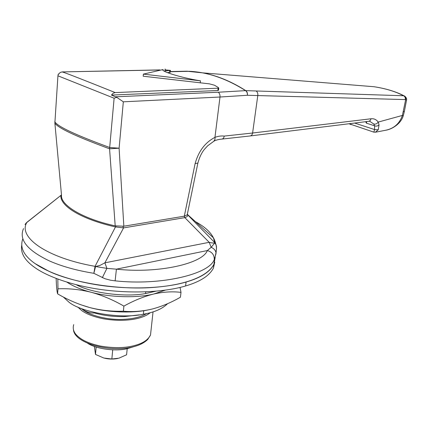 <?xml version="1.0" encoding="UTF-8"?>
<svg xmlns="http://www.w3.org/2000/svg" width="428" height="428" viewBox="0 0 428 428"><rect width="100%" height="100%" fill="white"/><g stroke="black" fill="none" stroke-linecap="round" stroke-linejoin="round"><path stroke-width="0.64" d="M87.44 343.128C95.396 348.729 115.062 351.607 126.784 348.793L134.119 346.578M77.794 307.042L81.641 310.514C86.317 313.975 93.486 316.715 103.148 318.737C123.687 322.391 142.39 319.379 150.276 312.686M35.182 263.648C23.706 255.693 19.602 247.379 22.866 238.706C19.602 247.379 23.706 255.693 35.182 263.648L49.118 271.389C73.129 282.737 118.31 290.018 152.24 287.504C184.618 285.235 207.125 276.921 213.92 264.365C209.945 271.951 200.662 277.842 186.073 282.047C168.134 287.338 138.244 289.863 106.577 286.145C75.007 282.41 48.059 272.866 35.182 263.648M214.765 262.086L213.438 268.083C209.453 275.744 200.176 281.704 185.597 285.963C167.674 291.329 137.827 293.918 106.208 290.211C74.681 286.487 47.786 276.895 34.93 267.618C24.963 260.679 20.539 253.306 21.657 245.506M215.188 257.298L213.92 264.365L215.161 257.019M76.366 284.786C91.902 293.217 125.805 297.385 145.557 293.549L155.776 291.217M63.232 296.93L68.667 301.911C80.726 312.263 120.45 319.272 143.364 314.227C154.337 312.322 162.405 308.807 167.557 303.693M123.387 311.204C112.104 311.6 100.88 310.375 89.714 307.545C78.554 304.426 67.849 299.862 57.603 293.843L57.973 288.825C68.753 288.317 79.769 289.456 91.02 292.233C102.281 295.309 113.238 299.937 123.89 306.116L123.387 311.204C132.819 312.071 142.401 311.349 152.138 309.043L153.652 308.647C162.768 306.063 171.692 302.254 180.423 297.219L181.001 292.372L180.06 287.434M123.89 306.116C133.991 300.488 143.958 296.449 153.78 293.999C163.437 291.869 172.516 291.329 181.001 292.372M57.603 293.843L57.545 293.603C57.047 291.816 56.662 288.638 56.389 284.064L56.148 278.468M57.823 279.099L57.973 288.825M66.982 282.18C73.274 286.343 81.283 289.697 91.02 292.233C110.092 297.487 137.495 298.177 153.78 293.999L165.267 290.168M80.592 304.688L89.714 307.545C107.064 312.37 131.562 313.424 147.906 309.979M197.945 162.742L197.87 163.1L195.12 163.566C198.576 151.175 205.189 142.444 214.947 137.367C218.141 136.163 221.239 135.735 224.235 136.083L252.6 133.017L371.087 118.765C374.008 118.465 376.389 119.573 378.224 122.082L379.053 124.885L378.261 129.796L375.308 132.247L373.601 132.07M187.325 214.273L187.202 214.867L184.313 216.177L195.12 163.566M221.822 139.1L221.763 139.105C223.084 138.956 223.908 137.95 224.235 136.083M384.579 130.465C393.519 128.924 399.458 123.917 402.395 115.437L405.653 99.676L405.263 99.585L257.79 95.567L252.6 133.017C252.306 134.745 251.461 135.73 250.059 135.97L368.818 121.306L370.225 120.53L371.087 118.765M349.093 123.74L373.344 131.979C373.698 132.445 374.109 131.642 374.575 129.566L374.596 125.811L373.788 124.018C375.565 124.414 377.041 123.767 378.224 122.082L402.395 115.437L403.246 115.785L404.401 111.275M373.788 124.018L369.696 121.274L368.893 121.295M365.71 121.691L366.373 123.157L374.596 125.811C376.233 126.399 377.721 126.089 379.053 124.885M354.63 123.055L374.575 129.566L378.261 129.796M115.202 92.587L113.104 93.261L111.462 95.08L116.742 97.322L114.121 98.226L57.93 75.804L58.235 74.135L58.7 74.178L59.711 72.91L61.038 72.139L62.531 71.995C67.035 73.439 84.594 80.303 115.202 92.587L218.783 88.157L218.328 87.515L214.449 85.215L209.479 83.872L143.182 76.211L143.385 74.124L163.143 69.539C159.639 70.845 179.808 77.527 200.481 80.833L143.385 74.124M403.337 111.794L404.369 111.435L406.547 100.082L405.653 99.676L405.83 97.969L405.3 96.696L403.588 95.754C395.654 91.565 385.821 88.559 374.072 86.734L368.669 86.296M405.263 99.585C405.535 97.787 404.979 96.509 403.588 95.754L256.131 90.977C257.495 91.967 258.047 93.497 257.79 95.567L247.384 95.273C247.646 93.181 247.111 91.629 245.779 90.629L256.131 90.977M187.411 71.225L202.556 72.851L374.072 86.734C385.901 88.548 395.954 91.603 404.23 95.904L404.754 96.172C406.327 97.589 406.921 98.895 406.547 100.082L406.514 100.248M404.952 96.295L404.508 96.022M186.94 71.209L170.355 71.551M115.79 96.803L218.291 92.229L245.779 90.629C231.291 81.411 216.884 75.483 202.562 72.851L186.731 71.203M218.291 92.229C219.585 93.272 220.153 94.866 219.997 97.022L123.328 101.821L116.742 97.322M57.93 75.804L54.87 123.087L61.514 195.243C60.246 205.108 83.107 218.992 115.196 225.861L109.568 148.805C75.938 136.43 57.705 127.86 54.87 123.087L54.848 122.82M123.328 101.821L119.107 148.195L109.568 148.805L114.121 98.226M54.859 121.547L54.843 121.798C57.641 126.56 75.959 135.141 109.803 147.532L119.107 148.195L123.842 226.209L115.196 225.861M159.842 69.908L62.295 71.909M165.037 69.887L170.483 70.374L164.924 70.925L165.133 68.945M165.887 69.866L165.042 69.839M366.373 123.157L366.743 121.563M123.842 226.209L184.313 216.177M170.274 72.305L167.444 72.621M218.542 90.121L217.831 90.522L111.462 95.08M200.481 80.833L200.24 82.893M94.385 346.429L95.492 354.427L103.779 358.017L111.847 359.006L118.947 358.166L126.592 354.775L127.207 348.708M104.63 358.231C109.119 359.236 113.49 359.317 117.737 358.466M111.847 359.006L112.725 349.831M95.492 354.427L96.156 347.033M24.99 224.475L26.809 222.506C17.853 237.187 46.684 257.881 95.048 266.339L115.496 226.92L123.574 227.894L104.887 262.824L99.954 265.419L95.556 266.537L106.914 268.388L116.411 269.159C158.483 273.765 202.669 263.557 207.339 250.557L211.181 247.314L214.824 242.885L216.135 245.035L216.509 248.267L215.958 253.847L214.278 259.512C209.586 274.064 161.426 285.867 115.137 280.848L110.445 280.196L104.978 278.735L93.85 273.315L95.048 266.339L95.556 266.537L93.85 273.315C76.756 270.517 62.081 266.451 49.825 261.112C27.387 250.53 18.618 239.691 23.519 228.595M146.52 313.601L146.135 313.852C140.63 317.148 132.744 318.994 122.478 319.395C107.391 320.048 90.089 315.399 83.353 310.107L81.368 308.529M81.491 308.577C85.809 311.851 90.126 313.312 94.438 312.954C103.533 315.586 113.479 316.806 124.281 316.608L139.223 314.869M94.438 312.954L94.476 312.526M102.324 277.686L106.914 268.388L104.887 262.824L209.185 242.318L211.181 247.314C214.005 248.534 215.605 250.391 215.98 252.878L215.958 253.847M115.137 280.848L116.411 269.159L207.339 250.557C212.042 251.915 214.353 254.901 214.278 259.512M27.226 222.052L61.065 195.259M187.266 214.562L187.828 214.968C188.02 215.99 187.025 216.878 184.853 217.633L209.185 242.318C211.844 243.008 213.722 243.2 214.824 242.885L215.792 244.147L216.563 247.127M61.514 195.382L60.878 195.703C60.166 206.141 81.614 219.318 115.496 226.92L116.031 226.032M122.906 226.337L123.574 227.894L184.853 217.633L184.211 216.194M187.394 213.941L187.828 214.968L214.76 242.628L213.395 237.791C210.576 232.056 204.611 226.69 195.5 221.693M61.311 195.072L26.809 222.506M216.135 245.035L215.792 244.147C215.049 241.242 214.251 239.124 213.395 237.791L187.737 214.728L187.389 213.973M73.712 324.617C72.257 329.362 74.156 333.701 79.41 337.617C84.022 341.228 91.111 344.053 100.66 346.102C114.11 348.344 125.645 348.092 135.264 345.343C143.134 343.176 148.216 339.73 150.512 335.001L150.993 330.609M185.597 285.963L186.073 282.047M145.557 293.549L145.739 291.843M143.364 314.227L143.738 310.707M213.866 141.203L215.011 139.351L214.947 137.367L219.997 97.022L247.384 95.273C247.528 93.176 246.919 91.624 245.549 90.624C226.471 78.613 207.789 72.177 189.492 71.31L170.339 71.738M188.481 71.332L186.961 71.209M58.78 74.039L58.342 74.049M218.093 88.398L217.831 90.522M169.665 70.481L169.451 72.482M216.456 247.614L216.509 248.267M73.466 329.951C74.847 343.903 112.307 353.191 134.553 346.461C140.084 344.963 144.482 342.619 147.74 339.436L150.512 334.996L153.047 311.868M216.327 245.822C216.584 246.71 216.466 249.059 215.98 252.878L214.658 258.731L213.438 268.083M221.763 139.105C218.553 139.389 215.969 140.063 214.011 141.122L207.65 145.809L204.311 149.463C201.545 152.908 199.394 157.451 197.87 163.1L187.202 214.867M250.059 135.97L221.982 139.084M351.11 124.644L349.05 123.746M159.393 69.999L62.188 71.915M386.163 130.171C393.065 128.882 401.154 123.162 403.251 115.769M375.838 132.14L384.558 130.47M170.483 70.374L170.269 72.369M218.788 88.157L218.521 90.276M163.052 70.379L163.143 69.539M25.792 223.421L26.969 222.26"/></g></svg>
